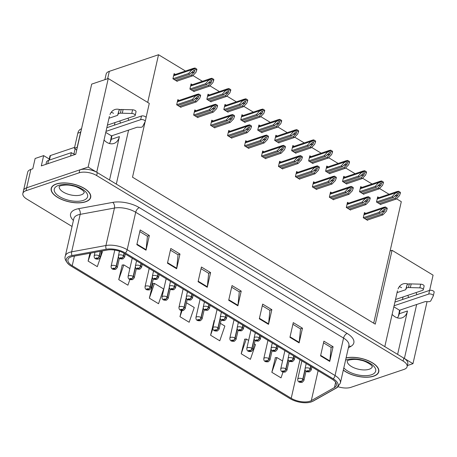<?xml version="1.0" encoding="UTF-8"?>
<svg xmlns="http://www.w3.org/2000/svg" width="457" height="457" viewBox="0 0 457 457"><rect width="100%" height="100%" fill="white"/><g stroke="black" fill="none" stroke-linecap="round" stroke-linejoin="round"><path stroke-width="0.69" d="M104.036 140.013A13.504 9.7 71.4 0 0 106.932 142.418A13.504 9.7 71.4 0 0 113.924 143.458A13.504 9.7 71.4 0 0 119.403 136.597L111.171 139.374A13.504 9.7 -108.6 0 1 109.349 143.492M392.123 314.393A13.504 9.7 71.4 0 0 395.014 316.804A13.504 9.7 71.4 0 0 402.006 317.844A13.504 9.7 71.4 0 0 407.484 310.977L399.252 313.759A13.504 9.7 -108.6 0 1 397.43 317.878M120.008 109.691A13.504 9.7 71.4 0 0 114.884 109.543A13.504 9.7 71.4 0 0 109.994 114.513M111.222 112.291A13.504 9.7 -108.6 0 1 113.553 113.313M408.09 284.071A13.504 9.7 71.4 0 0 402.965 283.928A13.504 9.7 71.4 0 0 398.076 288.898M401.634 287.693A13.504 9.7 71.4 0 0 399.304 286.67M416.801 294.702A13.504 9.7 71.4 0 0 416.081 292.56M408.569 297.478A13.504 9.7 71.4 0 0 407.85 295.342M109.4 116.409L96.718 172.238L88.144 167.051L108.258 78.53L91.68 84.122L75.742 154.277L41.307 165.897L43.644 155.614L49.247 159.007M88.144 167.051L26.677 187.793A12.659 5.707 -167.2 0 0 23.518 190.546L27.688 172.18A12.659 5.707 -167.2 0 1 30.848 169.427L32.795 168.77L35.132 158.488L43.644 155.614M145.115 121.739L132.513 177.196L375.277 324.144L392.049 250.316L433.082 275.154L429.626 290.378M427.061 301.654L412.968 363.675L404.394 358.488L416.664 304.493M407.37 365.566L412.968 363.675M108.258 78.53L149.285 103.368L146.069 117.535M128.72 120.317A13.504 9.7 71.4 0 0 128 118.18M397.481 290.789L384.8 346.623L116.312 184.102L128.583 130.108M104.887 79.667L106.15 74.097A12.659 5.707 12.8 0 1 109.309 71.343L158.539 54.731L147.708 102.408M392.049 250.316L390.101 250.973L401.303 201.68L396.476 198.755M114.987 122.567L114.404 125.149M112.005 135.7L111.171 139.374M403.068 296.953L402.486 299.535M400.086 310.086L399.252 313.759M389.038 194.254L379.51 188.49M372.072 183.988L362.544 178.219M355.112 173.717L345.583 167.953M338.146 163.452L328.617 157.682M321.18 153.181L311.651 147.411M304.219 142.91L294.691 137.146M287.253 132.644L277.725 126.875M270.287 122.373L260.764 116.609M253.327 112.108L243.798 106.338M236.36 101.837L226.832 96.067M219.4 91.566L209.872 85.802M202.434 81.3L192.905 75.531M185.468 71.029L158.539 54.731M373.695 323.19L390.101 250.973M277.182 136.043L275.879 135.255L274.714 140.396L278.998 142.99L279.078 142.653M243.255 115.507L241.953 114.718L240.782 119.86L245.072 122.453L245.146 122.116M226.289 105.236L224.987 104.447L223.821 109.589L228.106 112.188L228.186 111.845M209.323 94.965L208.026 94.182L206.855 99.323L211.145 101.917L211.22 101.58M192.363 84.699L191.06 83.911L189.895 89.052L194.179 91.651L194.254 91.309M260.216 125.772L258.919 124.984L257.748 130.131L262.032 132.724L262.112 132.381M294.142 146.309L292.846 145.526L291.675 150.667L295.965 153.261L296.039 152.924M311.108 156.58L309.806 155.791L308.641 160.933L312.925 163.532L313.005 163.189M328.075 166.851L326.772 166.062L325.607 171.204L329.891 173.797L329.971 173.46M345.035 177.116L343.738 176.328L342.567 181.475L346.857 184.068L346.932 183.725M362.001 187.387L360.699 186.599L359.533 191.74L363.818 194.334L363.898 193.997M378.967 197.653L377.665 196.87L376.494 202.011L380.784 204.605L380.858 204.268M175.397 74.428L174.094 73.64L172.929 78.787L177.213 81.38L177.293 81.038M263.957 151.77L262.661 150.981L261.49 156.128L265.78 158.722L265.854 158.379M230.031 131.233L228.728 130.445L227.563 135.586L231.848 138.185L231.928 137.843M213.065 120.962L211.768 120.18L210.597 125.321L214.887 127.914L214.961 127.577M196.104 110.697L194.802 109.909L193.637 115.05L197.921 117.649L198.001 117.306M246.997 141.504L245.695 140.716L244.524 145.857L248.814 148.451L248.888 148.114M280.924 162.041L279.621 161.252L278.456 166.394L282.74 168.993L282.82 168.65M297.89 172.306L296.587 171.524L295.416 176.665L299.706 179.258L299.781 178.921M314.85 182.577L313.548 181.789L312.382 186.93L316.667 189.529L316.747 189.187M331.816 192.848L330.514 192.06L329.348 197.201L333.633 199.795L333.713 199.458M348.777 203.114L347.48 202.325L346.309 207.472L350.599 210.066L350.673 209.723M365.743 213.385L364.44 212.596L363.275 217.738L367.559 220.331L367.639 219.994M179.138 100.426L177.836 99.637L176.67 104.784L180.955 107.378L181.035 107.035M397.624 354.386L407.484 310.977M109.543 180.001L119.403 136.597M119.768 120.956A13.504 9.7 -108.6 0 1 120.488 123.093M343.304 370.147A20.257 9.134 -167.2 0 0 373.723 376.168A20.257 9.134 -167.2 0 0 378.779 371.758A20.257 9.134 -167.2 0 0 368.222 360.664A20.257 9.134 -167.2 0 0 346.092 357.888M85.642 201.788A20.257 9.134 -167.2 0 0 90.697 197.378A20.257 9.134 -167.2 0 0 79.032 185.828A20.257 9.134 -167.2 0 0 56.245 183.994A20.257 9.134 -167.2 0 0 51.19 188.398A20.257 9.134 -167.2 0 0 62.849 199.949A20.257 9.134 -167.2 0 0 85.642 201.788M309.92 401.217A13.504 6.09 12.8 0 1 291.218 398.287L72.217 265.723A13.504 6.09 12.8 0 1 67.95 259.725A13.504 6.09 12.8 0 1 73.011 256.354L107.286 250.042A13.504 6.09 12.8 0 1 124.293 253.401L332.148 379.219A13.504 6.09 12.8 0 1 336.421 385.217A13.504 6.09 12.8 0 1 334.444 387.547L311.314 400.606A13.504 6.09 12.8 0 1 309.92 401.217M311.143 401.954A15.19 6.849 -167.2 0 0 312.714 401.269L335.844 388.21A15.19 6.849 -167.2 0 0 333.262 378.847L125.407 253.024A15.19 6.849 -167.2 0 0 106.275 249.248L72 255.56A15.19 6.849 -167.2 0 0 69.144 264.729A15.19 6.849 -167.2 0 0 71.103 266.094L290.104 398.664A15.19 6.849 -167.2 0 0 310.046 402.269A15.19 6.849 -167.2 0 0 311.143 401.954M338.151 386.759A12.659 5.707 -167.2 0 0 350.833 387.359L403.959 369.427A12.659 5.707 -167.2 0 0 407.118 366.674L407.787 363.738A12.659 5.707 -167.2 0 0 403.782 358.117L97.33 172.609A12.659 5.707 -167.2 0 0 79.798 169.867L26.677 187.793A12.659 5.707 -167.2 0 0 23.518 190.546L22.85 193.488A12.659 5.707 -167.2 0 0 26.849 199.109L72.046 226.466M122.265 265.054L118.729 279.627L127.914 285.185L129.891 279.461M152.889 283.591L149.348 298.164L158.533 303.722L163.623 288.978L154.437 283.42L152.655 283.614M275.371 357.734L271.835 372.306L281.021 377.865L283.032 372.044M244.752 339.197L241.21 353.769L250.402 359.328L255.486 344.589L254.332 343.887M214.127 320.66L210.591 335.232L219.777 340.796L224.867 326.052L220.405 323.35M407.118 366.674A12.659 5.707 -167.2 0 0 403.114 361.053L96.661 175.551A12.659 5.707 -167.2 0 0 79.13 172.803L26.009 190.729A12.659 5.707 -167.2 0 0 22.85 193.488M167.456 263.181L170.798 248.488L179.984 254.052L176.642 268.745L167.456 263.181M136.837 244.649L140.173 229.957L149.359 235.515L146.023 250.208L136.837 244.649M259.319 318.792L262.661 304.099L271.846 309.657L268.505 324.35L259.319 318.792M289.944 337.323L293.28 322.631L302.465 328.195L299.129 342.887L289.944 337.323M320.563 355.86L323.899 341.168L333.084 346.732L329.748 361.424L320.563 355.86M198.081 281.718L201.417 267.025L210.603 272.589L207.267 287.282L198.081 281.718M228.7 300.255L232.036 285.562L241.222 291.12L237.886 305.813L228.7 300.255M89.892 253.247L88.11 261.09L97.295 266.654L102.385 251.91L101.654 251.47M181.389 310.469L179.972 316.701L189.158 322.259L194.248 307.515L186.473 302.814M241.222 291.12L239.217 291.8M231.659 287.225L239.291 291.846L237.966 305.316A3.376 1.788 121.2 0 1 237.886 305.813M210.603 272.589L208.598 273.263M201.04 268.687L208.666 273.309L207.347 286.779A3.376 1.788 121.2 0 1 207.267 287.282M333.084 346.732L331.079 347.406M323.522 342.83L331.154 347.451L329.828 360.921A3.376 1.788 121.2 0 1 329.748 361.424M302.465 328.195L300.46 328.869M292.903 324.299L300.529 328.914L299.209 342.384A3.376 1.788 121.2 0 1 299.129 342.887M271.846 309.657L269.836 310.337M262.278 305.762L269.91 310.377L268.59 323.853A3.376 1.788 121.2 0 1 268.505 324.35M149.359 235.515L147.354 236.195M139.796 231.619L147.428 236.235L146.103 249.711A3.376 1.788 121.2 0 1 146.023 250.208M179.984 254.052L177.973 254.726M170.415 250.156L178.047 254.772L176.728 268.242A3.376 1.788 121.2 0 1 176.642 268.745M179.972 316.701L182.08 310.583M210.591 335.232L212.865 328.652M214.533 320.62L213.899 320.688M241.21 353.769L246.3 339.025L248.625 340.431M246.3 339.025L244.518 339.225M271.835 372.306L276.925 357.563L282.552 360.973M276.925 357.563L275.137 357.757M149.348 298.164L154.437 283.42M118.729 279.627L123.818 264.883L129.874 268.55M123.818 264.883L122.036 265.083M88.11 261.09L90.88 253.064M177.87 105.51L193.557 100.214L197.864 96.164L198.646 96.164L198.207 97.884L195.088 101.14L196.31 101.882L199.675 98.369L200.474 96.084L198.264 94.742L198.429 93.999L195.779 95.593L192.328 99.472L176.676 104.756M124.047 253.252L123.499 255.663A2.108 1.051 119.7 0 1 121.762 258.011A1.057 0.474 -167.2 0 0 120.334 257.799A1.057 0.474 -167.2 0 0 120.402 258.502A1.057 0.474 -167.2 0 0 121.865 258.731A1.057 0.474 -167.2 0 0 121.83 258.051L121.408 258.451L120.688 258.171L121.762 258.011M121.83 258.051A2.108 1.182 -57.2 0 0 123.698 255.789A3.165 1.428 12.8 0 1 124.601 257.131L125.309 254.018M124.247 253.372L123.698 255.789M200.474 96.084L200.646 95.336A2.108 1.514 71.4 0 0 200.035 94.77L199.115 94.216A2.108 1.514 71.4 0 0 198.429 93.999M180.624 107.178L196.31 101.882M179.401 106.435L195.088 101.14M193.557 100.214L192.328 99.472M198.264 94.742L195.693 95.964M174.128 79.512L189.809 74.217L194.122 70.167L194.905 70.167L194.465 71.886L191.34 75.142L192.568 75.885L195.933 72.372L196.733 70.087L194.522 68.744L194.688 68.002L192.037 69.595L188.587 73.474L172.935 78.758M100.249 251.339L99.22 255.863A2.108 1.051 119.7 0 1 97.484 258.211A1.057 0.474 -167.2 0 0 96.056 257.999A1.057 0.474 -167.2 0 0 96.124 258.696A1.057 0.474 -167.2 0 0 97.587 258.925A1.057 0.474 -167.2 0 0 97.547 258.251L97.124 258.651L96.41 258.371L97.484 258.211M97.547 258.251A2.108 1.182 -57.2 0 0 99.42 255.983A3.165 1.428 12.8 0 1 100.323 257.325L101.745 251.064M100.489 251.293L99.42 255.983M196.733 70.087L196.904 69.338A2.108 1.514 71.4 0 0 196.293 68.773L195.373 68.219A2.108 1.514 71.4 0 0 194.688 68.002M176.882 81.18L192.568 75.885M175.659 80.438L191.34 75.142M189.809 74.217L188.587 73.474M194.522 68.744L191.951 69.967M194.831 115.775L210.517 110.485L214.824 106.435L215.607 106.435L215.173 108.149L212.048 111.411L213.276 112.154L216.641 108.64L217.441 106.35L215.224 105.013L215.396 104.265L212.739 105.864L209.295 109.743L193.642 115.021M141.013 263.523L140.465 265.934A2.108 1.051 119.7 0 1 138.722 268.282A1.057 0.474 -167.2 0 0 137.3 268.07A1.057 0.474 -167.2 0 0 137.368 268.767A1.057 0.474 -167.2 0 0 138.831 268.996A1.057 0.474 -167.2 0 0 138.791 268.322L138.368 268.722L137.654 268.442L138.722 268.282M138.791 268.322A2.108 1.182 -57.2 0 0 140.665 266.054A3.165 1.428 12.8 0 1 141.567 267.396L142.276 264.283M141.213 263.643L140.665 266.054M217.441 106.35L217.606 105.607A2.108 1.514 71.4 0 0 217.001 105.041L216.081 104.487A2.108 1.514 71.4 0 0 215.396 104.265M197.59 117.443L213.276 112.154M196.361 116.701L212.048 111.411M210.517 110.485L209.295 109.743M215.224 105.013L212.659 106.23M211.797 126.046L227.483 120.751L231.79 116.701L232.573 116.701L232.139 118.42L229.014 121.676L230.237 122.419L233.601 118.911L234.401 116.621L232.19 115.278L232.356 114.536L229.705 116.135L226.255 120.008L210.603 125.292M157.979 273.789L157.431 276.205A2.108 1.051 119.7 0 1 155.688 278.547A1.057 0.474 -167.2 0 0 154.26 278.342A1.057 0.474 -167.2 0 0 154.335 279.038A1.057 0.474 -167.2 0 0 155.791 279.267A1.057 0.474 -167.2 0 0 155.757 278.587L155.334 278.987L154.615 278.707L155.688 278.547M155.757 278.587A2.108 1.182 -57.2 0 0 157.631 276.325A3.165 1.428 12.8 0 1 158.533 277.667L159.242 274.554M158.179 273.909L157.631 276.325M234.401 116.621L234.572 115.872A2.108 1.514 71.4 0 0 233.961 115.313L233.047 114.753A2.108 1.514 71.4 0 0 232.356 114.536M214.55 127.714L230.237 122.419M213.328 126.972L229.014 121.676M227.483 120.751L226.255 120.008M232.19 115.278L229.625 116.501M228.763 136.312L244.444 131.022L248.757 126.972L249.539 126.972L249.099 128.691L245.975 131.947L247.203 132.69L250.567 129.177L251.367 126.886L249.151 125.549L249.322 124.801L246.671 126.4L243.221 130.279L227.569 135.563M174.94 284.06L174.391 286.47A2.108 1.051 119.7 0 1 172.655 288.818A1.057 0.474 -167.2 0 0 171.226 288.607A1.057 0.474 -167.2 0 0 171.295 289.304A1.057 0.474 -167.2 0 0 172.757 289.538A1.057 0.474 -167.2 0 0 172.717 288.858L172.3 289.258L171.581 288.978L172.655 288.818M172.717 288.858A2.108 1.182 -57.2 0 0 174.591 286.59A3.165 1.428 12.8 0 1 175.494 287.939L176.202 284.825M175.14 284.18L174.591 286.59M251.367 126.886L251.533 126.143A2.108 1.514 71.4 0 0 250.927 125.578L250.008 125.024A2.108 1.514 71.4 0 0 249.322 124.801M231.516 137.98L247.203 132.69M230.294 137.243L245.975 131.947M244.444 131.022L243.221 130.279M249.151 125.549L246.586 126.766M191.089 89.778L206.775 84.488L211.083 80.438L211.865 80.438L211.431 82.151L208.306 85.413L209.535 86.156L212.899 82.643L213.699 80.352L211.482 79.015L211.654 78.267L208.998 79.866L205.553 83.745L189.901 89.024M118.38 256.457L116.187 266.128A2.108 1.051 119.7 0 1 114.444 268.476A1.057 0.474 -167.2 0 0 113.016 268.27A1.057 0.474 -167.2 0 0 113.09 268.967A1.057 0.474 -167.2 0 0 114.547 269.196A1.057 0.474 -167.2 0 0 114.513 268.516L114.09 268.916L113.37 268.636L114.444 268.476M114.513 268.516A2.108 1.182 -57.2 0 0 116.386 266.254A3.165 1.428 12.8 0 1 117.289 267.596L119.408 258.251M118.494 256.983L116.386 266.254M213.699 80.352L213.865 79.609A2.108 1.514 71.4 0 0 213.259 79.044L212.339 78.49A2.108 1.514 71.4 0 0 211.654 78.267M193.848 91.446L209.535 86.156M192.62 90.703L208.306 85.413M206.775 84.488L205.553 83.745M211.482 79.015L208.918 80.232M208.055 100.049L223.741 94.753L228.049 90.703L228.831 90.703L228.397 92.423L225.272 95.679L226.495 96.421L229.86 92.914L230.659 90.623L228.449 89.281L228.614 88.538L225.964 90.138L222.513 94.011L206.861 99.295M135.346 266.728L133.147 276.399A2.108 1.051 119.7 0 1 131.41 278.747A1.057 0.474 -167.2 0 0 129.982 278.536A1.057 0.474 -167.2 0 0 130.051 279.233A1.057 0.474 -167.2 0 0 131.513 279.461A1.057 0.474 -167.2 0 0 131.479 278.787L131.056 279.187L130.336 278.907L131.41 278.747M131.479 278.787A2.108 1.182 -57.2 0 0 133.347 276.519A3.165 1.428 12.8 0 1 134.249 277.867L136.375 268.522M135.455 267.254L133.347 276.519M230.659 90.623L230.831 89.875A2.108 1.514 71.4 0 0 230.219 89.315L229.305 88.755A2.108 1.514 71.4 0 0 228.614 88.538M210.808 101.717L226.495 96.421M209.586 100.974L225.272 95.679M223.741 94.753L222.513 94.011M228.449 89.281L225.878 90.503M225.021 110.314L240.702 105.024L245.015 100.974L245.797 100.974L245.358 102.694L242.233 105.95L243.461 106.692L246.826 103.179L247.625 100.888L245.409 99.552L245.58 98.803L242.93 100.403L239.479 104.282L223.827 109.566M152.312 276.993L150.113 286.67A2.108 1.051 119.7 0 1 148.371 289.013A1.057 0.474 -167.2 0 0 146.948 288.807A1.057 0.474 -167.2 0 0 147.017 289.504A1.057 0.474 -167.2 0 0 148.479 289.732A1.057 0.474 -167.2 0 0 148.439 289.053L148.017 289.452L147.303 289.172L148.371 289.013M148.439 289.053A2.108 1.182 -57.2 0 0 150.313 286.79A3.165 1.428 12.8 0 1 151.216 288.133L153.341 278.787M152.421 277.519L150.313 286.79M247.625 100.888L247.791 100.146A2.108 1.514 71.4 0 0 247.186 99.58L246.266 99.026A2.108 1.514 71.4 0 0 245.58 98.803M227.775 111.982L243.461 106.692M226.552 111.245L242.233 105.95M240.702 105.024L239.479 104.282M245.409 99.552L242.844 100.769M241.982 120.585L257.668 115.29L261.975 111.24L262.758 111.245L262.324 112.959L259.199 116.221L260.421 116.958L263.792 113.45L264.586 111.16L262.375 109.817L262.547 109.074L259.89 110.674L256.446 114.553L240.788 119.831M169.273 287.264L167.079 296.936A2.108 1.051 119.7 0 1 165.337 299.284A1.057 0.474 -167.2 0 0 163.909 299.072A1.057 0.474 -167.2 0 0 163.983 299.775A1.057 0.474 -167.2 0 0 165.44 300.003A1.057 0.474 -167.2 0 0 165.405 299.324L164.983 299.723L164.263 299.444L165.337 299.284M165.405 299.324A2.108 1.182 -57.2 0 0 167.279 297.056A3.165 1.428 12.8 0 1 168.182 298.404L170.301 289.058M169.381 287.79L167.279 297.056M264.586 111.16L264.757 110.411A2.108 1.514 71.4 0 0 264.152 109.851L263.232 109.292A2.108 1.514 71.4 0 0 262.547 109.074M244.741 122.253L260.421 116.958M243.512 121.511L259.199 116.221M257.668 115.29L256.446 114.553M262.375 109.817L259.81 111.04M394.917 302.088L429.569 290.395L428.735 294.068L394.083 305.762M398.401 316.25L399.561 310.263L393.843 306.807M395.505 299.506L422.611 290.361A2.696 1.217 12.8 0 0 423.279 289.772A2.696 1.217 12.8 0 0 419.846 287.853L408.472 287.544L409.306 283.871A4.222 1.902 -167.2 0 0 407.056 284.842L405.673 289.721L397.064 292.629M408.472 287.544A4.222 1.902 -167.2 0 0 406.216 288.516L405.673 289.721M409.306 283.871L420.68 284.18A2.696 1.217 -167.2 0 1 424.113 286.099L423.279 289.772M410.352 287.579L411.191 283.906M399.561 310.263L425.273 301.586L427.992 301.694A4.222 1.902 -167.2 0 0 430.694 300.992L433.27 295.976A2.696 1.217 12.8 0 0 433.316 295.845L434.15 292.172A2.696 1.217 -167.2 0 0 432.596 290.641A2.696 1.217 -167.2 0 0 429.569 290.395M428.735 294.068A2.696 1.217 12.8 0 1 431.762 294.314A2.696 1.217 12.8 0 1 433.316 295.845M106.835 127.703L141.487 116.009L140.653 119.683L106.001 131.376M110.32 141.864L111.479 135.878L105.761 132.421M70.584 156.02L71.343 152.655A8.437 3.805 -167.2 0 0 75.228 154.449M47.774 163.715L48.539 160.356L71.343 152.655M48.539 160.356A8.437 3.805 -167.2 0 0 46.431 162.189L45.946 164.331M81.529 128.788L81.255 128.885A8.437 6.061 71.4 0 0 77.827 133.176L74.405 148.234L77.187 147.297A8.437 6.061 -108.6 0 1 77.307 147.371M81.06 130.845A8.437 6.061 71.4 0 0 80.609 132.233L77.187 147.297M76.656 150.25A8.437 6.061 71.4 0 0 74.405 148.234M107.424 125.121L134.529 115.975A2.696 1.217 12.8 0 0 135.198 115.387A2.696 1.217 12.8 0 0 131.765 113.467L120.391 113.159L121.225 109.486A4.222 1.902 -167.2 0 0 118.974 110.457L117.592 115.341L108.983 118.243M120.391 113.159A4.222 1.902 -167.2 0 0 118.135 114.13L117.592 115.341M121.225 109.486L132.599 109.794A2.696 1.217 -167.2 0 1 136.032 111.714L135.198 115.387M122.27 113.193L123.104 109.52M111.479 135.878L137.191 127.2L139.911 127.309A4.222 1.902 -167.2 0 0 142.613 126.606L145.189 121.591A2.696 1.217 12.8 0 0 145.235 121.465L146.069 117.792A2.696 1.217 -167.2 0 0 144.515 116.255A2.696 1.217 -167.2 0 0 141.487 116.009M140.653 119.683A2.696 1.217 12.8 0 1 143.681 119.928A2.696 1.217 12.8 0 1 145.235 121.465M346.058 358.02A20.045 9.037 12.8 0 1 368.028 360.693A20.045 9.037 12.8 0 1 378.573 371.712A20.045 9.037 12.8 0 1 373.569 376.077A20.045 9.037 12.8 0 1 343.333 370.01M85.488 201.691A20.045 9.037 12.8 0 1 62.935 199.875A20.045 9.037 12.8 0 1 51.395 188.45A20.045 9.037 12.8 0 1 56.4 184.085A20.045 9.037 12.8 0 1 78.952 185.902A20.045 9.037 12.8 0 1 90.492 197.327A20.045 9.037 12.8 0 1 85.488 201.691M48.973 160.207L49.933 155.98A2.108 0.954 12.8 0 1 50.459 155.523L74.6 147.377M74.794 154.312A2.108 0.954 12.8 0 1 75.416 154.386M245.723 146.583L261.41 141.287L265.717 137.237L266.5 137.243L266.065 138.957L262.941 142.218L264.163 142.955L267.534 139.448L268.328 137.157L266.117 135.815L266.288 135.072L263.632 136.672L260.187 140.55L244.535 145.829M191.906 294.325L191.357 296.742A2.108 1.051 119.7 0 1 189.615 299.084A1.057 0.474 -167.2 0 0 188.193 298.878A1.057 0.474 -167.2 0 0 188.261 299.575A1.057 0.474 -167.2 0 0 189.724 299.803A1.057 0.474 -167.2 0 0 189.684 299.124L189.261 299.524L188.547 299.249L189.615 299.084M189.684 299.124A2.108 1.182 -57.2 0 0 191.557 296.861A3.165 1.428 12.8 0 1 192.46 298.204L193.168 295.091M192.106 294.451L191.557 296.861M268.328 137.157L268.499 136.409A2.108 1.514 71.4 0 0 267.893 135.849L266.974 135.289A2.108 1.514 71.4 0 0 266.288 135.072M248.482 148.251L264.163 142.955M247.254 147.508L262.941 142.218M261.41 141.287L260.187 140.55M266.117 135.815L263.552 137.037M262.689 156.854L278.376 151.558L282.683 147.508L283.466 147.508L283.032 149.228L279.907 152.484L281.129 153.226L284.494 149.713L285.294 147.428L283.083 146.086L283.249 145.343L280.598 146.937L277.148 150.816L261.495 156.1M208.872 304.596L208.323 307.007A2.108 1.051 119.7 0 1 206.581 309.355A1.057 0.474 -167.2 0 0 205.153 309.143A1.057 0.474 -167.2 0 0 205.227 309.846A1.057 0.474 -167.2 0 0 206.684 310.075A1.057 0.474 -167.2 0 0 206.65 309.395L206.227 309.795L205.507 309.515L206.581 309.355M206.65 309.395A2.108 1.182 -57.2 0 0 208.523 307.133A3.165 1.428 12.8 0 1 209.426 308.475L210.129 305.362M209.072 304.716L208.523 307.133M285.294 147.428L285.465 146.68A2.108 1.514 71.4 0 0 284.854 146.114L283.934 145.56A2.108 1.514 71.4 0 0 283.249 145.343M265.443 158.522L281.129 153.226M264.22 157.779L279.907 152.484M278.376 151.558L277.148 150.816M283.083 146.086L280.512 147.308M279.65 167.119L295.336 161.829L299.649 157.779L300.432 157.779L299.992 159.493L296.867 162.755L298.095 163.497L301.46 159.984L302.26 157.694L300.043 156.357L300.215 155.608L297.564 157.208L294.114 161.087L278.462 166.365M225.832 314.867L225.284 317.278A2.108 1.051 119.7 0 1 223.547 319.626A1.057 0.474 -167.2 0 0 222.119 319.414A1.057 0.474 -167.2 0 0 222.188 320.111A1.057 0.474 -167.2 0 0 223.65 320.34A1.057 0.474 -167.2 0 0 223.61 319.666L223.187 320.066L222.473 319.786L223.547 319.626M223.61 319.666A2.108 1.182 -57.2 0 0 225.484 317.398A3.165 1.428 12.8 0 1 226.386 318.74L227.095 315.627M226.032 314.987L225.484 317.398M302.26 157.694L302.425 156.951A2.108 1.514 71.4 0 0 301.82 156.385L300.9 155.831A2.108 1.514 71.4 0 0 300.215 155.608M282.409 168.787L298.095 163.497M281.181 168.045L296.867 162.755M295.336 161.829L294.114 161.087M300.043 156.357L297.478 157.574M258.948 130.856L274.634 125.561L278.941 121.511L279.724 121.511L279.29 123.23L276.165 126.486L277.388 127.229L280.752 123.716L281.552 121.431L279.341 120.088L279.507 119.346L276.856 120.939L273.406 124.818L257.754 130.102M186.239 297.536L184.04 307.207A2.108 1.051 119.7 0 1 182.303 309.549A1.057 0.474 -167.2 0 0 180.875 309.343A1.057 0.474 -167.2 0 0 180.943 310.04A1.057 0.474 -167.2 0 0 182.406 310.269A1.057 0.474 -167.2 0 0 182.366 309.595L181.949 309.989L181.229 309.715L182.303 309.549M182.366 309.595A2.108 1.182 -57.2 0 0 184.24 307.327A3.165 1.428 12.8 0 1 185.142 308.669L187.267 299.324M186.347 298.055L184.24 307.327M281.552 121.431L281.723 120.682A2.108 1.514 71.4 0 0 281.112 120.117L280.192 119.563A2.108 1.514 71.4 0 0 279.507 119.346M261.701 132.524L277.388 127.229M260.479 131.782L276.165 126.486M274.634 125.561L273.406 124.818M279.341 120.088L276.771 121.311M275.908 141.122L291.595 135.832L295.902 131.782L296.69 131.782L296.25 133.495L293.126 136.757L294.354 137.5L297.718 133.987L298.518 131.696L296.302 130.359L296.473 129.611L293.822 131.21L290.372 135.089L274.72 140.368M203.205 307.801L201.006 317.472A2.108 1.051 119.7 0 1 199.263 319.82A1.057 0.474 -167.2 0 0 197.841 319.614A1.057 0.474 -167.2 0 0 197.91 320.311A1.057 0.474 -167.2 0 0 199.372 320.54A1.057 0.474 -167.2 0 0 199.332 319.86L198.909 320.26L198.195 319.98L199.263 319.82M199.332 319.86A2.108 1.182 -57.2 0 0 201.206 317.598A3.165 1.428 12.8 0 1 202.108 318.94L204.233 309.595M203.314 308.326L201.206 317.598M298.518 131.696L298.684 130.953A2.108 1.514 71.4 0 0 298.078 130.388L297.159 129.834A2.108 1.514 71.4 0 0 296.473 129.611M278.667 142.79L294.354 137.5M277.439 142.047L293.126 136.757M291.595 135.832L290.372 135.089M296.302 130.359L293.737 131.576M292.874 151.393L308.561 146.097L312.868 142.047L313.651 142.047L313.216 143.766L310.092 147.023L311.314 147.765L314.679 144.258L315.479 141.967L313.268 140.625L313.439 139.882L312.485 140.122L310.783 141.481L307.333 145.355L291.68 150.639M220.165 318.072L217.972 327.743A2.108 1.051 119.7 0 1 216.23 330.091A1.057 0.474 -167.2 0 0 214.801 329.88A1.057 0.474 -167.2 0 0 214.87 330.577A1.057 0.474 -167.2 0 0 216.332 330.805A1.057 0.474 -167.2 0 0 216.298 330.131L215.875 330.531L215.156 330.251L216.23 330.091M216.298 330.131A2.108 1.182 -57.2 0 0 218.172 327.863A3.165 1.428 12.8 0 1 219.074 329.206L221.194 319.866M220.274 318.592L218.172 327.863M315.479 141.967L315.65 141.219A2.108 1.514 71.4 0 0 315.039 140.659L314.125 140.099A2.108 1.514 71.4 0 0 313.439 139.882M295.628 153.061L311.314 147.765M294.405 152.318L310.092 147.023M308.561 146.097L307.333 145.355M313.268 140.625L310.703 141.847M296.616 177.39L312.302 172.095L316.61 168.045L317.392 168.045L316.958 169.764L313.833 173.02L315.056 173.763L318.426 170.255L319.22 167.965L317.009 166.622L317.181 165.88L316.227 166.12L314.525 167.479L311.074 171.352L295.422 176.636M242.798 325.133L242.25 327.549A2.108 1.051 119.7 0 1 240.508 329.891A1.057 0.474 -167.2 0 0 239.08 329.686A1.057 0.474 -167.2 0 0 239.154 330.382A1.057 0.474 -167.2 0 0 240.611 330.611A1.057 0.474 -167.2 0 0 240.576 329.931L240.154 330.331L239.434 330.051L240.508 329.891M240.576 329.931A2.108 1.182 -57.2 0 0 242.45 327.669A3.165 1.428 12.8 0 1 243.353 329.011L244.061 325.898M242.998 325.253L242.45 327.669M319.22 167.965L319.392 167.216A2.108 1.514 71.4 0 0 318.786 166.656L317.866 166.097A2.108 1.514 71.4 0 0 317.181 165.88M299.369 179.058L315.056 173.763M298.147 178.316L313.833 173.02M312.302 172.095L311.074 171.352M317.009 166.622L314.445 167.845M313.582 187.656L329.269 182.366L333.576 178.316L334.358 178.316L333.918 180.035L330.799 183.291L332.022 184.034L335.387 180.521L336.186 178.23L333.976 176.893L334.141 176.145L331.491 177.744L328.04 181.623L312.388 186.907M259.759 335.404L259.21 337.814A2.108 1.051 119.7 0 1 257.474 340.162A1.057 0.474 -167.2 0 0 256.046 339.951A1.057 0.474 -167.2 0 0 256.114 340.648A1.057 0.474 -167.2 0 0 257.577 340.876A1.057 0.474 -167.2 0 0 257.542 340.202L257.12 340.602L256.4 340.322L257.474 340.162M257.542 340.202A2.108 1.182 -57.2 0 0 259.416 337.934A3.165 1.428 12.8 0 1 260.313 339.283L261.021 336.169M259.959 335.524L259.416 337.934M336.186 178.23L336.358 177.487A2.108 1.514 71.4 0 0 335.746 176.922L334.827 176.368A2.108 1.514 71.4 0 0 334.141 176.145M316.335 189.324L332.022 184.034M315.113 188.587L330.799 183.291M329.269 182.366L328.04 181.623M333.976 176.893L331.405 178.11M330.542 197.927L346.229 192.631L350.536 188.581L351.319 188.587L350.885 190.301L347.76 193.562L348.988 194.299L352.353 190.792L353.152 188.501L350.936 187.159L351.107 186.416L348.451 188.016L345.006 191.894L329.354 197.173M276.725 345.669L276.177 348.085A2.108 1.051 119.7 0 1 274.44 350.428A1.057 0.474 -167.2 0 0 273.012 350.222A1.057 0.474 -167.2 0 0 273.08 350.919A1.057 0.474 -167.2 0 0 274.543 351.147A1.057 0.474 -167.2 0 0 274.503 350.468L274.08 350.867L273.366 350.593L274.44 350.428M274.503 350.468A2.108 1.182 -57.2 0 0 276.376 348.205A3.165 1.428 12.8 0 1 277.279 349.548L277.987 346.435M276.925 345.795L276.376 348.205M353.152 188.501L353.318 187.753A2.108 1.514 71.4 0 0 352.713 187.193L351.793 186.633A2.108 1.514 71.4 0 0 351.107 186.416M333.302 199.595L348.988 194.299M332.073 198.852L347.76 193.562M346.229 192.631L345.006 191.894M350.936 187.159L348.371 188.381M347.509 208.198L363.195 202.902L367.502 198.852L368.285 198.852L367.851 200.572L364.726 203.828L365.948 204.57L369.313 201.057L370.113 198.766L367.902 197.43L368.068 196.687L365.417 198.281L361.967 202.16L346.315 207.444M293.691 355.94L293.143 358.351A2.108 1.051 119.7 0 1 291.4 360.699A1.057 0.474 -167.2 0 0 289.972 360.487A1.057 0.474 -167.2 0 0 290.046 361.19A1.057 0.474 -167.2 0 0 291.503 361.418A1.057 0.474 -167.2 0 0 291.469 360.739L291.046 361.139L290.326 360.859L291.4 360.699M291.469 360.739A2.108 1.182 -57.2 0 0 293.343 358.477A3.165 1.428 12.8 0 1 294.245 359.819L294.954 356.706M293.891 356.06L293.343 358.477M370.113 198.766L370.284 198.024A2.108 1.514 71.4 0 0 369.673 197.458L368.759 196.904A2.108 1.514 71.4 0 0 368.068 196.687M350.262 209.866L365.948 204.57M349.039 209.123L364.726 203.828M363.195 202.902L361.967 202.16M367.902 197.43L365.337 198.652M364.475 218.463L380.155 213.173L384.468 209.123L385.251 209.123L384.811 210.837L381.686 214.099L382.915 214.841L386.279 211.328L387.079 209.038L384.863 207.701L385.034 206.952L382.383 208.552L378.933 212.431L363.281 217.709M310.651 366.211L310.103 368.622A2.108 1.051 119.7 0 1 308.366 370.97A1.057 0.474 -167.2 0 0 306.938 370.758A1.057 0.474 -167.2 0 0 307.007 371.455A1.057 0.474 -167.2 0 0 308.469 371.684A1.057 0.474 -167.2 0 0 308.429 371.01L308.012 371.41L307.293 371.13L308.366 370.97M308.429 371.01A2.108 1.182 -57.2 0 0 310.303 368.742A3.165 1.428 12.8 0 1 311.206 370.084L311.914 366.971M310.851 366.331L310.303 368.742M387.079 209.038L387.245 208.295A2.108 1.514 71.4 0 0 386.639 207.729L385.719 207.175A2.108 1.514 71.4 0 0 385.034 206.952M367.228 220.131L382.915 214.841M366.006 219.389L381.686 214.099M380.155 213.173L378.933 212.431M384.863 207.701L382.298 208.918M309.84 161.658L325.521 156.368L329.834 152.318L330.617 152.318L330.177 154.032L327.052 157.294L328.28 158.036L331.645 154.523L332.445 152.232L330.234 150.896L330.4 150.147L327.749 151.747L324.299 155.626L308.646 160.91M237.132 328.337L234.932 338.014A2.108 1.051 119.7 0 1 233.196 340.356A1.057 0.474 -167.2 0 0 231.768 340.151A1.057 0.474 -167.2 0 0 231.836 340.848A1.057 0.474 -167.2 0 0 233.298 341.076A1.057 0.474 -167.2 0 0 233.259 340.396L232.836 340.796L232.122 340.516L233.196 340.356M233.259 340.396A2.108 1.182 -57.2 0 0 235.132 338.134A3.165 1.428 12.8 0 1 236.035 339.477L238.16 330.131M237.24 328.863L235.132 338.134M332.445 152.232L332.616 151.49A2.108 1.514 71.4 0 0 332.005 150.924L331.085 150.37A2.108 1.514 71.4 0 0 330.4 150.147M312.594 163.326L328.28 158.036M311.371 162.589L327.052 157.294M325.521 156.368L324.299 155.626M330.234 150.896L327.663 152.112M326.801 171.929L342.487 166.634L346.794 162.583L347.577 162.589L347.143 164.303L344.018 167.565L345.246 168.302L348.611 164.794L349.411 162.503L347.194 161.161L347.366 160.418L344.709 162.018L341.265 165.897L325.613 171.175M254.092 338.608L251.898 348.28A2.108 1.051 119.7 0 1 250.156 350.628A1.057 0.474 -167.2 0 0 248.728 350.416A1.057 0.474 -167.2 0 0 248.802 351.119A1.057 0.474 -167.2 0 0 250.259 351.347A1.057 0.474 -167.2 0 0 250.225 350.668L249.802 351.067L249.082 350.787L250.156 350.628M250.225 350.668A2.108 1.182 -57.2 0 0 252.098 348.4A3.165 1.428 12.8 0 1 253.001 349.748L255.12 340.402M254.206 339.134L252.098 348.4M349.411 162.503L349.576 161.755A2.108 1.514 71.4 0 0 348.971 161.195L348.051 160.636A2.108 1.514 71.4 0 0 347.366 160.418M329.56 173.597L345.246 168.302M328.332 172.855L344.018 167.565M342.487 166.634L341.265 165.897M347.194 161.161L344.629 162.384M343.767 182.2L359.453 176.905L363.761 172.855L364.543 172.855L364.109 174.574L360.984 177.83L362.207 178.573L365.571 175.06L366.371 172.769L364.16 171.432L364.326 170.69L361.676 172.283L358.225 176.162L342.573 181.446M271.058 348.88L268.859 358.551A2.108 1.051 119.7 0 1 267.122 360.893A1.057 0.474 -167.2 0 0 265.694 360.687A1.057 0.474 -167.2 0 0 265.763 361.384A1.057 0.474 -167.2 0 0 267.225 361.613A1.057 0.474 -167.2 0 0 267.191 360.939L266.768 361.333L266.048 361.059L267.122 360.893M267.191 360.939A2.108 1.182 -57.2 0 0 269.059 358.671A3.165 1.428 12.8 0 1 269.961 360.013L272.086 350.668M271.167 349.399L269.059 358.671M366.371 172.769L366.543 172.026A2.108 1.514 71.4 0 0 365.931 171.461L365.017 170.907A2.108 1.514 71.4 0 0 364.326 170.69M346.52 183.868L362.207 178.573M345.298 183.126L360.984 177.83M359.453 176.905L358.225 176.162M364.16 171.432L361.59 172.655M360.733 192.466L376.414 187.176L380.727 183.12L381.509 183.126L381.069 184.839L377.945 188.101L379.173 188.844L382.538 185.331L383.337 183.04L381.121 181.703L381.292 180.955L378.642 182.554L375.191 186.433L359.539 191.712M288.024 359.145L285.825 368.816A2.108 1.051 119.7 0 1 284.083 371.164A1.057 0.474 -167.2 0 0 282.66 370.953A1.057 0.474 -167.2 0 0 282.729 371.655A1.057 0.474 -167.2 0 0 284.191 371.884A1.057 0.474 -167.2 0 0 284.151 371.204L283.728 371.604L283.014 371.324L284.083 371.164M284.151 371.204A2.108 1.182 -57.2 0 0 286.025 368.942A3.165 1.428 12.8 0 1 286.927 370.284L289.053 360.939M288.133 359.67L286.025 368.942M383.337 183.04L383.503 182.297A2.108 1.514 71.4 0 0 382.897 181.732L381.978 181.178A2.108 1.514 71.4 0 0 381.292 180.955M363.486 194.134L379.173 188.844M362.264 193.391L377.945 188.101M376.414 187.176L375.191 186.433M381.121 181.703L378.556 182.92M377.693 202.737L393.38 197.441L397.687 193.391L398.47 193.391L398.036 195.11L394.911 198.367L396.133 199.109L399.504 195.602L400.298 193.311L398.087 191.969L398.258 191.226L395.602 192.825L392.157 196.699L376.505 201.983M304.985 369.416L302.791 379.087A2.108 1.051 119.7 0 1 301.049 381.435A1.057 0.474 -167.2 0 0 299.621 381.224A1.057 0.474 -167.2 0 0 299.695 381.921A1.057 0.474 -167.2 0 0 301.152 382.149A1.057 0.474 -167.2 0 0 301.117 381.475L300.695 381.875L299.975 381.595L301.049 381.435M301.117 381.475A2.108 1.182 -57.2 0 0 302.991 379.207A3.165 1.428 12.8 0 1 303.894 380.55L306.013 371.21M305.093 369.936L302.991 379.207M400.298 193.311L400.469 192.563A2.108 1.514 71.4 0 0 399.864 192.003L398.944 191.443A2.108 1.514 71.4 0 0 398.258 191.226M380.453 204.405L396.133 199.109M379.224 203.662L394.911 198.367M393.38 197.441L392.157 196.699M398.087 191.969L395.522 193.191M30.848 169.427L26.009 190.729M109.309 71.343L107.629 78.735M291.218 398.287L299.975 359.745M73.406 220.468A21.102 9.511 12.8 0 1 75.822 209.375A21.102 9.511 12.8 0 1 78.467 208.7L112.742 202.382A21.102 9.511 12.8 0 1 139.311 207.632L347.171 333.456A21.102 9.511 12.8 0 1 350.759 346.457L348.383 347.8M72 255.56A4.222 2.599 -100.4 0 1 71.658 251.824L80.169 214.362A16.88 7.609 -167.2 0 0 78.05 214.899A16.88 7.609 -167.2 0 0 73.84 218.572L65.322 256.04A16.88 7.609 12.8 0 1 71.658 251.824L105.933 245.512A16.88 7.609 12.8 0 1 127.183 249.711L335.044 375.534A4.222 2.234 121.2 0 1 333.262 378.847M310.046 402.269L313.359 401.006A4.222 3.376 -119.4 0 1 312.714 401.269M125.407 253.024A4.222 2.234 -58.8 0 0 127.183 249.711L135.7 212.248A16.88 7.609 -167.2 0 0 114.444 208.044L80.169 214.362A4.222 2.599 79.6 0 0 78.467 208.7M106.275 249.248A4.222 2.599 -100.4 0 1 105.933 245.512L114.444 208.044A4.222 2.599 79.6 0 0 112.742 202.382M313.359 401.006L336.489 387.947A4.222 3.376 -119.4 0 1 335.844 388.21M347.171 333.456A4.222 2.234 121.2 0 0 343.555 338.066L335.044 375.534A16.88 7.609 12.8 0 1 340.379 383.029L348.891 345.561A16.88 7.609 -167.2 0 0 343.555 338.066L135.7 212.248A4.222 2.234 121.2 0 1 139.311 207.632M403.114 361.053L403.782 358.117M96.661 175.551L97.33 172.609M79.13 172.803L79.798 169.867M350.759 346.457A4.222 3.376 60.6 0 0 348.76 346.138M72.217 265.723L74.405 256.097M311.314 400.606L318.106 370.718M334.444 387.547L335.644 382.263M228.808 299.769L237.966 305.316M259.427 318.306L268.59 323.853M290.052 336.843L299.209 342.384M320.671 355.38L329.828 360.921M198.189 281.238L207.347 286.779M167.565 262.701L176.728 268.242M136.946 244.164L146.103 249.711M119.454 251.219L118.432 255.726A3.165 1.428 12.8 0 1 119.22 255.04A3.165 1.428 12.8 0 1 123.499 255.663M177.345 101.82L195.779 95.593M194.631 99.089L198.207 97.884M94.97 252.31L94.153 255.926A3.165 1.428 12.8 0 1 94.942 255.235A3.165 1.428 12.8 0 1 99.22 255.863M173.603 75.816L192.037 69.595M190.889 73.091L194.465 71.886M136.569 260.833L135.392 265.997A3.165 1.428 12.8 0 1 136.186 265.306A3.165 1.428 12.8 0 1 140.465 265.934M194.311 112.085L212.739 105.864M211.597 109.36L215.173 108.149M153.535 271.098L152.358 276.268A3.165 1.428 12.8 0 1 153.146 275.577A3.165 1.428 12.8 0 1 157.431 276.205M211.271 122.356L229.705 116.135M228.563 119.625L232.139 118.42M170.495 281.369L169.324 286.533A3.165 1.428 12.8 0 1 170.113 285.848A3.165 1.428 12.8 0 1 174.391 286.47M228.237 132.621L246.671 126.4M245.523 129.897L249.099 128.691M114.776 250.088L111.114 266.191A3.165 1.428 12.8 0 1 111.902 265.506A3.165 1.428 12.8 0 1 116.187 266.128M190.563 86.087L208.998 79.866M207.855 83.363L211.431 82.151M132.227 258.205L128.08 276.462A3.165 1.428 12.8 0 1 128.868 275.771A3.165 1.428 12.8 0 1 133.147 276.399M207.529 96.358L225.964 90.138M224.821 93.628L228.397 92.423M149.193 268.47L145.04 286.733A3.165 1.428 12.8 0 1 145.834 286.042A3.165 1.428 12.8 0 1 150.113 286.67M224.496 106.624L242.93 100.403M241.782 103.899L245.358 102.694M166.154 278.741L162.007 296.999A3.165 1.428 12.8 0 1 162.795 296.313A3.165 1.428 12.8 0 1 167.079 296.936M241.456 116.895L259.89 110.674M258.748 114.164L262.324 112.959M407.056 284.842L406.216 288.516M419.846 287.853L420.68 284.18M77.827 133.176L80.609 132.233M118.974 110.457L118.135 114.13M131.765 113.467L132.599 109.794M347.28 360.881A12.87 5.804 -167.2 0 0 354.855 368.136A12.87 5.804 -167.2 0 0 369.199 369.25A12.87 5.804 -167.2 0 0 372.375 366.588M345.566 360.179A17.092 7.706 12.8 0 1 346.623 359.768A17.092 7.706 12.8 0 1 370.29 363.469A17.092 7.706 12.8 0 1 371.427 374.78A17.092 7.706 12.8 0 1 343.824 367.856M59.199 186.502A12.87 5.804 -167.2 0 0 66.773 193.757A12.87 5.804 -167.2 0 0 81.118 194.871A12.87 5.804 -167.2 0 0 84.294 192.203M83.345 200.395A17.092 7.706 12.8 0 1 59.678 196.693A17.092 7.706 12.8 0 1 58.542 185.382A17.092 7.706 12.8 0 1 82.209 189.089A17.092 7.706 12.8 0 1 83.345 200.395M50.459 155.523L49.43 160.053M75.119 148.725L73.92 153.992M187.461 291.635L186.285 296.804A3.165 1.428 12.8 0 1 187.079 296.113A3.165 1.428 12.8 0 1 191.357 296.742M245.198 142.892L263.632 136.672M262.489 140.162L266.065 138.957M204.422 301.906L203.251 307.07A3.165 1.428 12.8 0 1 204.039 306.384A3.165 1.428 12.8 0 1 208.323 307.007M262.164 153.158L280.598 146.937M279.45 150.433L283.032 149.228M221.388 312.177L220.217 317.341A3.165 1.428 12.8 0 1 221.005 316.65A3.165 1.428 12.8 0 1 225.284 317.278M279.13 163.429L297.564 157.208M296.416 160.704L299.992 159.493M183.12 289.007L178.973 307.27A3.165 1.428 12.8 0 1 179.761 306.578A3.165 1.428 12.8 0 1 184.04 307.207M258.422 127.16L276.856 120.939M275.708 124.435L279.29 123.23M200.086 299.278L195.933 317.535A3.165 1.428 12.8 0 1 196.727 316.85A3.165 1.428 12.8 0 1 201.006 317.472M275.388 137.431L293.822 131.21M292.674 134.706L296.25 133.495M217.046 309.549L212.899 327.806A3.165 1.428 12.8 0 1 213.687 327.115A3.165 1.428 12.8 0 1 217.972 327.743M292.349 147.702L310.783 141.481M309.64 144.972L313.216 143.766M238.354 322.442L237.177 327.612A3.165 1.428 12.8 0 1 237.971 326.921A3.165 1.428 12.8 0 1 242.25 327.549M296.09 173.7L314.525 167.479M313.382 170.969L316.958 169.764M255.314 332.713L254.143 337.877A3.165 1.428 12.8 0 1 254.932 337.192A3.165 1.428 12.8 0 1 259.21 337.814M313.056 183.965L331.491 177.744M330.342 181.24L333.918 180.035M272.281 342.978L271.11 348.148A3.165 1.428 12.8 0 1 271.898 347.457A3.165 1.428 12.8 0 1 276.177 348.085M330.023 194.236L348.451 188.016M347.309 191.506L350.885 190.301M289.247 353.25L288.07 358.414A3.165 1.428 12.8 0 1 288.858 357.728A3.165 1.428 12.8 0 1 293.143 358.351M346.983 204.502L365.417 198.281M364.275 201.777L367.851 200.572M306.207 363.521L305.036 368.685A3.165 1.428 12.8 0 1 305.824 367.994A3.165 1.428 12.8 0 1 310.103 368.622M363.949 214.773L382.383 208.552M381.235 212.048L384.811 210.837M234.013 319.814L229.865 338.077A3.165 1.428 12.8 0 1 230.654 337.386A3.165 1.428 12.8 0 1 234.932 338.014M309.315 157.968L327.749 151.747M326.601 155.243L330.177 154.032M250.973 330.085L246.826 348.343A3.165 1.428 12.8 0 1 247.614 347.657A3.165 1.428 12.8 0 1 251.898 348.28M326.275 168.239L344.709 162.018M343.567 165.508L347.143 164.303M267.939 340.351L263.792 358.614A3.165 1.428 12.8 0 1 264.58 357.922A3.165 1.428 12.8 0 1 268.859 358.551M343.241 178.504L361.676 172.283M360.533 175.779L364.109 174.574M284.905 350.622L280.752 368.879A3.165 1.428 12.8 0 1 281.546 368.193A3.165 1.428 12.8 0 1 285.825 368.816M360.207 188.775L378.642 182.554M377.493 186.05L381.069 184.839M301.866 360.893L297.718 379.15A3.165 1.428 12.8 0 1 298.507 378.459A3.165 1.428 12.8 0 1 302.791 379.087M377.168 199.046L395.602 192.825M394.46 196.316L398.036 195.11M336.489 387.947L337.375 387.387L340.379 383.029M69.144 264.729C65.574 261.204 64.3 258.308 65.322 256.04M118.432 255.726C118.3 259.325 121.174 258.959 122.956 258.891L124.601 257.131M177.539 100.968L197.481 94.239M94.153 255.926C94.022 259.519 96.895 259.153 98.678 259.09L100.323 257.325M173.797 74.971L193.739 68.242M135.392 265.997C135.261 269.596 138.14 269.224 139.922 269.162L141.567 267.396M194.499 111.24L214.447 104.504M152.358 276.268C152.227 279.861 155.1 279.495 156.888 279.427L158.533 277.667M211.465 121.505L231.408 114.776M169.324 286.533C169.193 290.132 172.066 289.767 173.849 289.698L175.494 287.939M228.431 131.776L248.374 125.041M111.114 266.191C110.982 269.79 113.856 269.424 115.644 269.356L117.289 267.596M190.758 85.242L210.706 78.507M128.08 276.462C127.949 280.061 130.822 279.69 132.604 279.627L134.249 277.867M207.724 95.507L227.666 88.778M145.04 286.733C144.909 290.326 147.788 289.961 149.57 289.892L151.216 288.133M224.684 105.778L244.632 99.043M162.007 296.999C161.875 300.597 164.749 300.232 166.531 300.163L168.182 298.404M241.65 116.044L261.598 109.314M347.309 360.75L348.805 360.093C353.118 359.151 357.066 359.185 360.653 360.202C363.698 360.653 367.131 362.201 370.953 364.852L372.398 366.651M378.573 371.712L378.864 370.433M59.227 186.365L60.724 185.708C65.037 184.765 68.984 184.805 72.572 185.822C75.616 186.267 79.044 187.816 82.871 190.466L84.317 192.271M51.395 188.45L51.687 187.164M90.492 197.327L90.783 196.047M186.285 296.804C186.153 300.398 189.032 300.032 190.815 299.969L192.46 298.204M245.392 142.041L265.34 135.312M203.251 307.07C203.119 310.669 205.993 310.303 207.775 310.234L209.426 308.475M262.358 152.312L282.3 145.583M220.217 317.341C220.085 320.94 222.959 320.568 224.741 320.506L226.386 318.74M279.318 162.583L299.266 155.848M178.973 307.27C178.841 310.863 181.715 310.497 183.497 310.434L185.142 308.669M258.616 126.315L278.559 119.585M195.933 317.535C195.802 321.134 198.681 320.768 200.463 320.7L202.108 318.94M275.577 136.586L295.525 129.851M212.899 327.806C212.768 331.405 215.641 331.034 217.423 330.971L219.074 329.206M292.543 146.851L312.485 140.122M237.177 327.612C237.046 331.205 239.919 330.839 241.707 330.771L243.353 329.011M296.285 172.849L316.227 166.12M254.143 337.877C254.012 341.476 256.885 341.105 258.668 341.042L260.313 339.283M313.251 183.12L333.193 176.385M271.11 348.148C270.972 351.741 273.852 351.376 275.634 351.313L277.279 349.548M330.211 193.385L350.159 186.656M288.07 358.414C287.939 362.013 290.812 361.647 292.6 361.578L294.245 359.819M347.177 203.656L367.12 196.927M305.036 368.685C304.905 372.284 307.778 371.912 309.56 371.849L311.206 370.084M364.143 213.922L384.086 207.192M229.865 338.077C229.734 341.67 232.607 341.305 234.39 341.236L236.035 339.477M309.509 157.122L329.451 150.387M246.826 348.343C246.694 351.941 249.568 351.576 251.356 351.507L253.001 349.748M326.469 167.388L346.417 160.658M263.792 358.614C263.66 362.207 266.534 361.841 268.316 361.778L269.961 360.013M343.436 177.659L363.378 170.929M280.752 368.879C280.621 372.478 283.5 372.112 285.282 372.044L286.927 370.284M360.396 187.924L380.344 181.195M297.718 379.15C297.587 382.749 300.46 382.378 302.248 382.315L303.894 380.55M377.362 198.195L397.31 191.466"/></g></svg>
